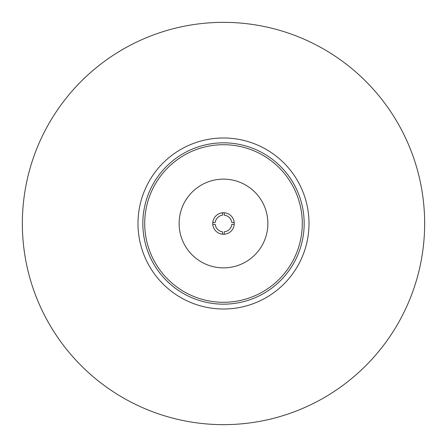<?xml version="1.0" encoding="UTF-8"?>
<svg xmlns="http://www.w3.org/2000/svg" width="447" height="447" viewBox="0 0 447 447"><rect width="100%" height="100%" fill="white"/><g stroke="black" fill="none" stroke-linecap="round" stroke-linejoin="round"><path stroke-width="0.67" d="M223.5 22.35A201.15 201.15 0 0 1 424.65 223.5A201.15 201.15 0 0 1 223.5 424.65A201.15 201.15 0 0 1 22.35 223.5A201.15 201.15 0 0 1 223.5 22.35M212.744 223.5A10.756 10.756 0 0 0 224.21 234.234A10.756 10.756 0 0 0 234.2 222.422A10.756 10.756 0 0 0 222.511 212.789L222.511 215.225A8.337 8.337 0 0 0 215.236 222.422L212.8 222.422A10.756 10.756 0 0 0 212.744 223.5M267.87 223.5A44.37 44.37 0 0 0 223.5 179.13A44.37 44.37 0 0 0 179.13 223.5A44.37 44.37 0 0 0 223.5 267.87A44.37 44.37 0 0 0 267.87 223.5M144.711 223.5A78.789 78.789 0 0 0 223.5 302.289A78.789 78.789 0 0 0 302.289 223.5A78.789 78.789 0 0 0 223.5 144.711A78.789 78.789 0 0 0 144.711 223.5M304.172 223.5A80.672 80.672 0 0 1 223.5 304.172A80.672 80.672 0 0 1 142.828 223.5A80.672 80.672 0 0 1 223.5 142.828A80.672 80.672 0 0 1 304.172 223.5M137.989 223.5A85.511 85.511 0 0 0 223.5 309.011A85.511 85.511 0 0 0 309.011 223.5A85.511 85.511 0 0 0 223.5 137.989A85.511 85.511 0 0 0 137.989 223.5M224.21 234.234L224.21 231.803A8.337 8.337 0 0 0 231.792 224.344L234.222 224.344M212.778 224.344L215.208 224.344A8.337 8.337 0 0 0 222.511 231.775L222.511 234.211M222.511 212.789A10.756 10.756 0 0 0 212.8 222.422M234.2 222.422L231.764 222.422A8.337 8.337 0 0 0 224.21 215.197L224.21 212.766"/></g></svg>
